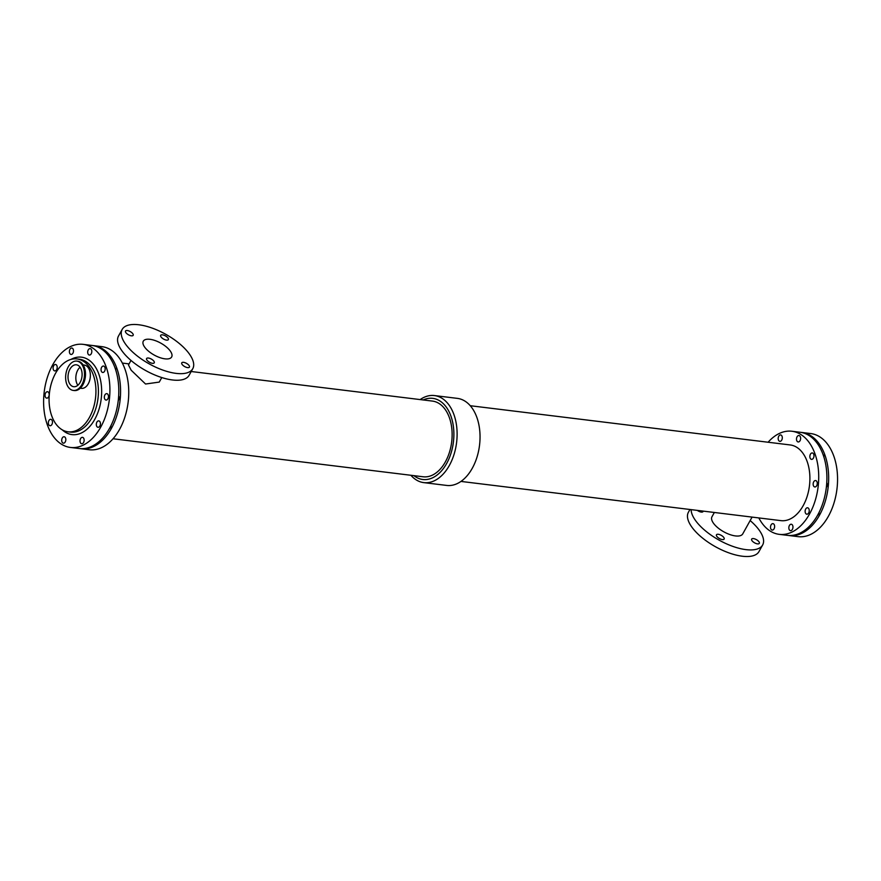 <?xml version="1.0" encoding="UTF-8"?>
<svg xmlns="http://www.w3.org/2000/svg" width="881" height="881" viewBox="0 0 881 881"><rect width="100%" height="100%" fill="white"/><g stroke="black" fill="none" stroke-linecap="round" stroke-linejoin="round"><path stroke-width="1.32" d="M111.083 425.402A3.227 2.037 97 0 1 110.521 427.34A3.227 2.037 97 0 1 109.486 428.43M118.66 395.855A3.227 2.037 97 0 1 118.55 400.106A3.227 2.037 97 0 1 118.241 400.58M114.948 367.74A3.227 2.037 97 0 1 115.829 370.361M768.111 442.24A51.935 32.795 97 0 1 791.887 431.25L800.058 432.252A51.935 32.795 97 0 1 826.29 487.788A51.935 32.795 97 0 1 787.416 535.351L779.245 534.349A51.935 32.795 97 0 1 762.638 523.986A51.935 32.795 97 0 1 758.827 517.929M791.887 431.25A51.935 32.795 97 0 1 818.119 486.786A51.935 32.795 97 0 1 779.245 534.349M792.382 529.393A3.227 2.037 97 0 1 790.499 530.659A3.227 2.037 97 0 1 788.869 527.201A3.227 2.037 97 0 1 791.292 524.239A3.227 2.037 97 0 1 792.867 526.133A3.227 2.037 97 0 1 792.382 529.393M800.058 440.687A3.227 2.037 97 0 1 798.164 441.943A3.227 2.037 97 0 1 796.534 438.496A3.227 2.037 97 0 1 798.957 435.533A3.227 2.037 97 0 1 800.532 437.416A3.227 2.037 97 0 1 800.058 440.687M813.405 458.109A3.227 2.037 97 0 1 811.522 459.364A3.227 2.037 97 0 1 809.892 455.918A3.227 2.037 97 0 1 812.315 452.955A3.227 2.037 97 0 1 813.89 454.838A3.227 2.037 97 0 1 813.405 458.109M774.069 528.798A3.227 2.037 97 0 1 772.185 530.065A3.227 2.037 97 0 1 770.545 526.607A3.227 2.037 97 0 1 772.967 523.644A3.227 2.037 97 0 1 774.542 525.539A3.227 2.037 97 0 1 774.069 528.798M808.67 512.929A3.227 2.037 97 0 1 806.787 514.196A3.227 2.037 97 0 1 805.157 510.738A3.227 2.037 97 0 1 807.58 507.775A3.227 2.037 97 0 1 809.143 509.67A3.227 2.037 97 0 1 808.67 512.929M781.733 440.093A3.227 2.037 97 0 1 779.85 441.348A3.227 2.037 97 0 1 778.22 437.89A3.227 2.037 97 0 1 780.632 434.939A3.227 2.037 97 0 1 782.207 436.822A3.227 2.037 97 0 1 781.733 440.093M816.698 485.706A3.227 2.037 97 0 1 814.815 486.962A3.227 2.037 97 0 1 813.185 483.515A3.227 2.037 97 0 1 815.608 480.552A3.227 2.037 97 0 1 817.183 482.436A3.227 2.037 97 0 1 816.698 485.706M470.267 405.723L790.213 444.949A38.136 24.073 97 0 1 809.463 485.728A38.136 24.073 97 0 1 780.929 520.638L460.983 481.422M113.043 438.76L423.144 476.775A38.136 24.073 -83 0 0 451.689 441.866A38.136 24.073 -83 0 0 432.428 401.086L191.21 371.507M161.774 377.564L159.252 382.09L145.552 384.017L131.203 370.262L128.472 364.965L130.994 360.428M92.846 345.561A51.935 32.795 97 0 1 93.738 345.649L101.91 346.651A51.935 32.795 97 0 1 128.141 402.199A51.935 32.795 97 0 1 89.267 449.75L81.096 448.748A51.935 32.795 97 0 1 80.215 448.627M93.738 345.649A51.935 32.795 97 0 1 119.97 401.196A51.935 32.795 97 0 1 81.096 448.748M420.171 399.578A43.852 27.696 97 0 1 434.454 395.569L457.382 398.377A43.852 27.696 97 0 1 479.528 445.279A43.852 27.696 97 0 1 446.711 485.431L423.772 482.623A43.852 27.696 97 0 1 410.898 475.277M434.454 395.569A43.852 27.696 97 0 1 456.6 442.46A43.852 27.696 97 0 1 423.772 482.623M423.199 399.952A40.878 25.813 97 0 1 453.407 442.075A40.878 25.813 97 0 1 413.927 475.652M691.111 509.636A40.394 16.948 29.1 0 0 723.268 542.322A40.394 16.948 29.1 0 0 762.649 544.976A40.394 16.948 29.1 0 0 758.442 529.14A40.394 16.948 29.1 0 0 750.16 520.572M689.944 509.493L688.391 512.279A40.394 16.948 29.1 0 0 715.449 546.727A40.394 16.948 29.1 0 0 758.982 551.572L762.649 544.976M758.86 541.65A4.383 1.839 -150.9 0 1 759.312 543.368A4.383 1.839 -150.9 0 1 754.588 542.839A4.383 1.839 -150.9 0 1 751.647 539.106A4.383 1.839 -150.9 0 1 754.874 538.941A4.383 1.839 -150.9 0 1 758.86 541.65M723.686 537.333A4.383 1.839 -150.9 0 1 724.138 539.062A4.383 1.839 -150.9 0 1 719.414 538.533A4.383 1.839 -150.9 0 1 716.473 534.789A4.383 1.839 -150.9 0 1 719.7 534.635A4.383 1.839 -150.9 0 1 723.686 537.333M703.159 511.112A4.383 1.839 -150.9 0 1 703.06 511.564A4.383 1.839 -150.9 0 1 697.323 510.396M714.348 512.478L711.969 516.773A17.609 7.389 29.1 0 0 723.764 531.794A17.609 7.389 29.1 0 0 742.738 533.897L752.088 517.103M192.763 368.721L189.096 375.317A40.394 16.948 -150.9 0 1 159.406 376.76A40.394 16.948 -150.9 0 1 122.712 351.86A40.394 16.948 -150.9 0 1 118.506 336.024L122.173 329.428A40.394 16.948 -150.9 0 1 165.716 334.273A40.394 16.948 -150.9 0 1 192.763 368.721A40.394 16.948 -150.9 0 1 163.073 370.174A40.394 16.948 -150.9 0 1 126.379 345.264A40.394 16.948 -150.9 0 1 122.173 329.428M188.975 365.395A4.383 1.839 -150.9 0 1 189.426 367.113A4.383 1.839 -150.9 0 1 184.702 366.584A4.383 1.839 -150.9 0 1 181.761 362.851A4.383 1.839 -150.9 0 1 184.988 362.686A4.383 1.839 -150.9 0 1 188.975 365.395M167.897 337.897A4.383 1.839 -150.9 0 1 168.348 339.614A4.383 1.839 -150.9 0 1 163.624 339.097A4.383 1.839 -150.9 0 1 160.683 335.353A4.383 1.839 -150.9 0 1 163.91 335.198A4.383 1.839 -150.9 0 1 167.897 337.897M153.801 361.078A4.383 1.839 -150.9 0 1 154.252 362.807A4.383 1.839 -150.9 0 1 149.528 362.278A4.383 1.839 -150.9 0 1 146.598 358.534A4.383 1.839 -150.9 0 1 149.814 358.38A4.383 1.839 -150.9 0 1 153.801 361.078M132.723 333.591A4.383 1.839 -150.9 0 1 133.174 335.309A4.383 1.839 -150.9 0 1 128.45 334.78A4.383 1.839 -150.9 0 1 125.509 331.036A4.383 1.839 -150.9 0 1 128.736 330.882A4.383 1.839 -150.9 0 1 132.723 333.591M144.98 347.543A16.221 6.806 -150.9 0 1 143.295 341.189A16.221 6.806 -150.9 0 1 160.782 343.127A16.221 6.806 -150.9 0 1 171.652 356.97A16.221 6.806 -150.9 0 1 159.725 357.554A16.221 6.806 -150.9 0 1 144.98 347.543M83.078 344.35L91.965 345.44A51.935 32.795 97 0 1 118.197 400.976A51.935 32.795 97 0 1 79.323 448.528L70.436 447.449A51.935 32.795 97 0 1 53.829 437.086A51.935 32.795 97 0 1 47.31 377.531A51.935 32.795 97 0 1 83.078 344.35A51.935 32.795 97 0 1 109.31 399.886A51.935 32.795 97 0 1 70.436 447.449M99.861 426.03A3.227 2.037 97 0 1 97.978 427.296A3.227 2.037 97 0 1 96.348 423.838A3.227 2.037 97 0 1 98.76 420.876A3.227 2.037 97 0 1 100.335 422.77A3.227 2.037 97 0 1 99.861 426.03M107.889 398.807A3.227 2.037 97 0 1 106.006 400.062A3.227 2.037 97 0 1 104.376 396.615A3.227 2.037 97 0 1 106.799 393.653A3.227 2.037 97 0 1 108.374 395.536A3.227 2.037 97 0 1 107.889 398.807M72.925 353.193A3.227 2.037 97 0 1 71.042 354.448A3.227 2.037 97 0 1 69.412 350.99A3.227 2.037 97 0 1 71.824 348.039A3.227 2.037 97 0 1 73.398 349.922A3.227 2.037 97 0 1 72.925 353.193M83.574 442.493A3.227 2.037 97 0 1 81.691 443.76A3.227 2.037 97 0 1 80.061 440.302A3.227 2.037 97 0 1 82.484 437.339A3.227 2.037 97 0 1 84.047 439.234A3.227 2.037 97 0 1 83.574 442.493M51.902 424.477A3.227 2.037 97 0 1 50.019 425.732A3.227 2.037 97 0 1 48.378 422.285A3.227 2.037 97 0 1 50.801 419.323A3.227 2.037 97 0 1 52.375 421.206A3.227 2.037 97 0 1 51.902 424.477M91.239 353.788A3.227 2.037 97 0 1 89.355 355.043A3.227 2.037 97 0 1 87.726 351.596A3.227 2.037 97 0 1 90.148 348.634A3.227 2.037 97 0 1 91.723 350.517A3.227 2.037 97 0 1 91.239 353.788M104.597 371.209A3.227 2.037 97 0 1 102.714 372.465A3.227 2.037 97 0 1 101.084 369.018A3.227 2.037 97 0 1 103.506 366.055A3.227 2.037 97 0 1 105.081 367.95A3.227 2.037 97 0 1 104.597 371.209M56.637 369.646A3.227 2.037 97 0 1 54.754 370.912A3.227 2.037 97 0 1 53.124 367.454A3.227 2.037 97 0 1 55.536 364.492A3.227 2.037 97 0 1 57.111 366.386A3.227 2.037 97 0 1 56.637 369.646M65.26 441.899A3.227 2.037 97 0 1 63.377 443.165A3.227 2.037 97 0 1 61.736 439.707A3.227 2.037 97 0 1 64.159 436.745A3.227 2.037 97 0 1 65.734 438.639A3.227 2.037 97 0 1 65.26 441.899M48.609 396.879A3.227 2.037 97 0 1 46.726 398.135A3.227 2.037 97 0 1 45.085 394.688A3.227 2.037 97 0 1 47.508 391.726A3.227 2.037 97 0 1 49.083 393.62A3.227 2.037 97 0 1 48.609 396.879M56.296 424.477A36.705 23.17 97 0 1 51.682 382.398A36.705 23.17 97 0 1 76.966 358.941A36.705 23.17 97 0 1 95.5 398.19A36.705 23.17 97 0 1 68.024 431.8A36.705 23.17 97 0 1 56.296 424.477M80.083 367.201A11.035 6.971 -83 0 0 77.858 385.272M83.133 364.932L84.301 365.075A11.728 7.4 97 0 1 90.225 377.619A11.728 7.4 97 0 1 81.448 388.356L80.281 388.213M76.856 361.1L77.869 361.221A14.768 9.328 97 0 1 85.336 377.024A14.768 9.328 97 0 1 74.279 390.547L73.266 390.426A14.768 9.328 97 0 1 68.542 387.475A14.768 9.328 97 0 1 66.681 370.538A14.768 9.328 97 0 1 76.856 361.1A14.768 9.328 97 0 1 84.323 376.892A14.768 9.328 97 0 1 73.266 390.426M70.194 384.512A11.035 6.971 97 0 1 68.806 371.859A11.035 6.971 97 0 1 76.405 364.811A11.035 6.971 97 0 1 81.977 376.605A11.035 6.971 97 0 1 73.718 386.715A11.035 6.971 97 0 1 70.194 384.512M823.052 454.552A3.227 2.037 97 0 1 823.933 457.173M819.176 512.213A3.227 2.037 97 0 1 818.625 514.152A3.227 2.037 97 0 1 817.579 515.242M826.752 482.667A3.227 2.037 97 0 1 826.653 486.918A3.227 2.037 97 0 1 826.334 487.391M800.95 432.373A51.935 32.795 97 0 1 801.831 432.472A51.935 32.795 97 0 1 828.063 488.008A51.935 32.795 97 0 1 789.2 535.56A51.935 32.795 97 0 1 788.308 535.439M801.831 432.472L810.718 433.551A51.935 32.795 97 0 1 836.95 489.098A51.935 32.795 97 0 1 798.076 536.65L789.2 535.56M70.887 359.448A39.006 24.635 97 0 1 98.342 372.795A39.006 24.635 97 0 1 94.752 419.367A39.006 24.635 97 0 1 62.265 429.851M76.966 358.941L79.444 359.25A36.705 23.17 97 0 1 97.317 380.702A36.705 23.17 97 0 1 91.91 417.759A36.705 23.17 97 0 1 70.513 432.108L68.024 431.8M122.327 363.071L129.067 363.897"/></g></svg>
